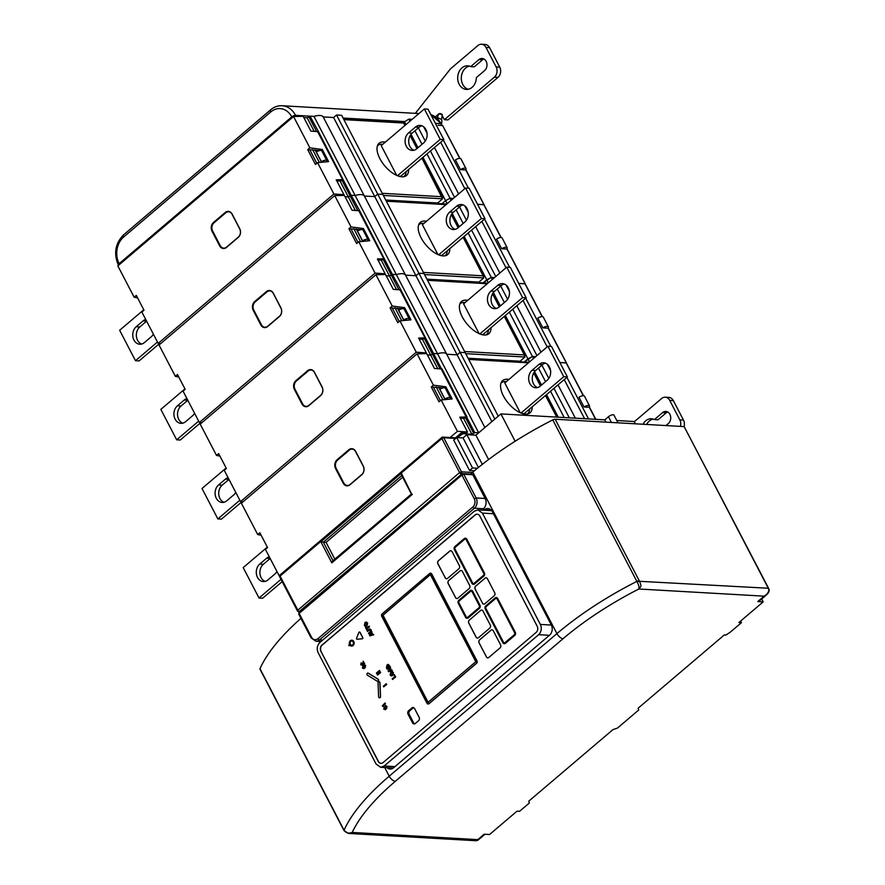 <?xml version="1.0" encoding="UTF-8"?>
<svg xmlns="http://www.w3.org/2000/svg" width="885" height="885" viewBox="0 0 885 885"><rect width="100%" height="100%" fill="white"/><g stroke="black" fill="none" stroke-linecap="round" stroke-linejoin="round"><path stroke-width="1.33" d="M470.566 474.05L472.844 472.114A170.661 62.957 152.5 0 1 552.782 419.899A2.954 1.084 -27.5 0 1 555.172 419.236L684.16 426.603L768.235 588.116C769.618 590.771 768.257 593.448 764.142 596.158L766.675 594.731C769.153 592.297 769.784 590.14 768.567 588.26L639.501 581.301A2.954 0.774 156.3 0 0 637.134 581.965C638.804 585.306 639.379 587.253 638.859 587.784L638.826 589.001A164.765 60.777 152.5 0 0 563.07 638.693L395.363 781.278A164.765 60.777 152.5 0 0 352.208 832.453C348.524 833.736 345.814 832.984 344.066 830.23A2.212 0.819 152.5 0 0 344.033 830.628L259.969 669.115A2.212 0.819 152.5 0 1 259.991 668.717L344.066 830.23A170.661 62.957 152.5 0 1 389.212 776.2L556.919 633.616A170.661 62.957 152.5 0 1 636.857 581.401L637.134 581.965M300.922 618.361A170.661 62.957 152.5 0 0 259.991 668.717M768.567 588.26L684.16 426.603M766.675 594.731L759.053 601.214A5.907 2.887 -130.4 0 1 757.759 601.579L764.142 596.158L638.826 589.001L639.678 587.552A2.954 1.936 -168.6 0 1 638.859 587.784M344.033 830.628L348.601 833.438L352.208 832.453L477.767 839.633L476.528 840.75L484.139 834.212L489.56 834.522L517.028 811.169L519.55 811.313L529.363 802.983L528.788 801.168L612.94 729.627L617.431 728.101L638.716 710.013L638.14 708.199L724.328 634.932L725.943 635.021L730.158 632.255L741.442 622.675L738.909 622.531L763.18 601.889L757.759 601.579M639.501 581.301C641.271 585.14 641.337 587.231 639.678 587.552M740.612 621.082L741.442 622.675M761.675 598.979L763.18 601.889M483.829 510.236L484.294 509.837A7.379 5.83 -86.7 0 1 487.878 508.554A7.379 5.83 -86.7 0 1 492.37 511.751L551.289 624.932A7.379 5.83 -86.7 0 1 549.552 635.187L393.615 767.76A7.379 5.83 -86.7 0 1 390.031 769.043A7.379 5.83 -86.7 0 1 386.878 767.638M311.498 637.156A5.885 4.657 -86.7 0 0 317.936 638.682L472.867 506.961A1.471 0.719 49.6 0 0 474.404 508.222A7.368 5.819 -86.7 0 0 476.119 497.967L485.157 498.487L476.119 497.956L474.238 498.742L461.893 475.035L462.18 473.862L461.893 475.035L299.141 613.416L311.498 637.156L311.089 637.886L298.721 614.146L299.075 612.354L462.888 473.608A1.46 1.151 -86.7 0 0 462.18 473.862L461.893 475.035L463.773 474.249A1.46 1.151 -86.7 0 0 462.888 473.608L471.915 474.128A1.46 1.151 -86.7 0 1 472.811 474.758L485.146 498.476A7.368 5.819 -86.7 0 1 483.442 508.742L481.827 510.114M490.887 509.837A7.379 5.83 -86.7 0 0 490.434 510.191L489.969 510.579M299.141 613.416L299.395 612.265M634.268 421.769L661.648 398.482A7.379 5.83 -86.7 0 1 665.243 397.199A7.379 5.83 -86.7 0 1 669.724 400.396L679.857 419.877L683.474 420.076A7.379 5.83 93.3 0 1 684.05 426.603M680.443 426.393A7.379 5.83 -86.7 0 0 679.857 419.877M665.94 425.563L668.33 423.539A6.637 5.244 -86.7 0 0 670.564 416.238A6.637 5.244 -86.7 0 0 665.852 411.425A6.637 5.244 -86.7 0 0 662.622 412.576L654.402 419.578A11.815 9.337 -86.7 0 0 651.437 418.771A11.815 9.337 -86.7 0 0 643.008 424.258M667.633 411.934A6.637 5.244 -86.7 0 0 666.239 412.786L662.622 412.576M665.243 397.199L668.85 397.409A7.379 5.83 93.3 0 1 673.341 400.606L683.474 420.076M653.23 419.103A11.815 9.337 -86.7 0 0 646.625 424.457M654.402 419.578L658.009 419.778L666.239 412.786M474.415 470.787L469.57 470.51L453.728 440.088L456.704 437.555L463.032 437.92L466.86 434.657L475.909 435.177L500.921 413.915L604.776 419.855L608.46 416.724A3.695 1.361 -27.5 0 1 611.756 414.965A3.695 1.361 -27.5 0 1 613.991 415.153L617.984 422.82M635.33 423.815L634.136 421.526L616.79 420.541M279.671 576.799L280.08 576.069A1.471 0.719 -130.4 0 1 280.025 574.996A1.471 1.471 0 0 0 279.671 576.799L297.415 610.882A1.471 1.471 0 0 0 298.588 611.668L299.749 611.778M455.687 438.429L443.739 437.743A1.471 1.162 -86.7 0 0 442.124 437.367A1.471 0.719 49.6 0 0 441.803 437.455A1.471 0.719 49.6 0 0 441.858 438.529L280.08 576.069L297.825 610.152L297.415 610.882M411.636 494.029L412.355 494.361L331.809 562.838L320.846 541.764L401.381 473.287L411.636 494.029M331.809 562.838L332.649 561.001L411.403 494.051L401.513 475.057L401.381 473.287M332.992 560.703L323.357 542.195L320.846 541.764M402.653 477.247L326.067 542.35L334.818 559.154M401.768 475.544L323.357 542.195L326.067 542.35M461.904 473.917L299.362 611.413A1.471 0.719 49.6 0 1 297.825 610.152L459.603 472.601A1.471 0.719 49.6 0 0 461.14 473.873A1.471 1.162 93.3 0 0 461.483 471.827L443.739 437.743L441.858 438.529L459.603 472.601L461.483 471.827L472.446 472.446M300.092 611.48L299.362 611.413A1.471 1.195 95.3 0 1 298.588 611.668M469.57 470.51L472.546 467.977L477.469 468.265M472.546 467.977L456.704 437.555M605.971 422.134L604.776 419.855M515.147 441.25L500.921 413.915M488.597 459.536L475.909 435.177M482.325 464.359L466.86 434.657M478.42 467.479L463.032 437.92M465.388 538.235A2.212 1.748 93.3 0 1 465.477 538.246L465.3 538.235A2.212 1.748 -86.7 0 1 466.638 539.186L484.405 572.971A2.212 1.748 93.3 0 1 483.885 576.047L474.57 583.967A2.212 1.748 93.3 0 1 473.398 584.354M465.477 538.246A2.212 1.748 93.3 0 1 466.826 539.197L484.405 572.971M376.114 764.076L318.158 652.743C316.52 648.793 317.095 645.375 319.883 642.488L474.338 511.176L477.922 509.893L482.402 513.09L540.359 624.434C541.996 628.372 541.421 631.79 538.633 634.689L384.178 766.001L380.594 767.284L376.114 764.076M320.901 651.26L378.249 761.41A4.425 3.496 -86.7 0 0 380.937 763.324A4.425 3.496 -86.7 0 0 383.083 762.56L536.166 632.41A4.425 3.496 -86.7 0 0 537.206 626.259L479.869 516.11A4.425 3.496 -86.7 0 0 477.181 514.196A4.425 3.496 -86.7 0 0 475.024 514.959L321.952 645.11A4.425 3.496 -86.7 0 0 320.901 651.26L378.426 761.421A4.425 3.496 -86.7 0 0 381.026 763.335M351.887 640.198A2.954 2.334 93.3 0 1 351.976 640.198A2.954 2.334 93.3 0 1 354.133 643.284A2.954 2.334 93.3 0 1 351.633 646.094L351.456 646.083A2.954 2.334 -86.7 0 1 349.962 645.265L350.46 644.833A2.212 1.748 -86.7 0 0 353.369 643.24A2.212 1.748 -86.7 0 0 351.754 640.928A2.212 1.748 -86.7 0 0 349.896 643.561L350.073 643.572A2.212 1.748 -86.7 0 1 351.843 640.939M351.456 646.083A2.954 2.334 -86.7 0 0 353.956 643.273A2.954 2.334 -86.7 0 0 351.787 640.198A2.954 2.334 -86.7 0 0 349.376 644.003M350.239 643.882L350.56 644.49L349.088 645.74L348.767 645.132L350.239 643.882L350.737 644.501L349.088 645.74M359.509 632.023A0.741 0.586 93.3 0 1 359.598 632.023L359.421 632.012A0.741 0.586 -86.7 0 1 359.863 632.332L362.784 637.609A0.741 0.586 93.3 0 1 362.33 638.771L357.274 639.258A0.741 0.586 93.3 0 1 357.131 639.247M359.421 632.012A0.741 0.586 -86.7 0 0 358.856 632.432L356.544 638.196A0.741 0.586 -86.7 0 0 357.098 639.247L362.142 638.76A0.741 0.586 -86.7 0 0 362.607 637.609M373.536 634.811L369.864 635.906L369.51 635.231L371.711 631.326L372.231 634.468L373.713 634.822L369.864 635.906M370.184 635.131L371.744 634.633L371.169 633.516L370.229 635.142M370.749 630.164L369.266 630.02L367.552 631.47L367.22 630.839L369.1 629.235L371.014 629.777L370.66 632.233L368.779 633.837L368.448 633.195L370.162 631.735L370.561 630.153L369.266 630.02L370.561 630.153M370.041 628.892L369.1 629.235M367.021 630.452L365.483 627.487L365.925 627.111L366.523 628.273L369.023 626.149L369.355 626.79L366.855 628.914L367.198 630.463L367.043 628.925L369.543 626.801L369.023 626.149M364.377 625.573L365.605 626.48L366.833 626.016L367.463 622.952L366.224 622.044L365.007 622.509L364.377 625.573M366.501 625.374L364.797 625.219L365.339 623.151L367.043 623.306L366.501 625.374L364.797 625.219L365.638 625.761M392.542 679.481L392.21 678.85L394.71 676.726L394.19 674.492L395.484 676.981L392.542 679.481L395.661 676.992L394.19 674.492M390.141 675.056L391.369 675.963L392.586 675.487L393.217 672.434L391.989 671.527L390.772 671.992L390.141 675.056M392.973 672.799L391.104 672.633L392.796 672.788L392.254 674.857L390.562 674.702L391.104 672.633L392.796 672.788M392.254 674.857L390.562 674.702M388.482 671.682L388.128 671.007L390.34 667.102L390.849 670.244L391.812 669.923L392.155 670.587L388.482 671.682L392.332 670.598L391.812 669.923M388.814 670.907L390.373 670.41L389.787 669.292L388.858 670.918M387.221 669.248L386.424 667.732L387.066 664.878L388.272 664.369L390.163 666.748L387.221 669.248L390.34 666.759L388.272 664.369M387.398 665.52L387.309 668.252L389.4 666.471L387.398 665.52L389.079 665.841M384.267 707.502L383.725 709.062L385.285 709.67L385.484 706.318L386.336 706.717L386.524 708.808L386.778 706.396L385.097 705.732L384.887 709.084L384.156 708.73L384.444 707.513L384.333 708.741L385.063 709.084M384.887 709.084L384.333 708.741M385.805 705.5L385.097 705.732M382.298 705.976L384.931 703.044L385.263 703.686L383.227 705.411L383.493 706.617L382.298 705.976M379.61 697.789L379.422 697.778A1.106 0.874 -86.7 0 1 378.614 696.749L378.061 682.932A1.106 0.874 -86.7 0 1 379.82 682.755L380.539 696.595A1.106 0.874 93.3 0 1 379.521 697.778M379.422 697.778A1.106 0.874 -86.7 0 0 380.362 696.583M383.327 686.24L386.269 683.729L386.601 684.37L383.659 686.871L383.327 686.24M377.95 679.171L368.182 673.175A1.106 0.874 -86.7 0 0 367.386 675.178L377.143 681.162A1.106 0.874 -86.7 0 0 377.95 679.171L378.127 679.171A1.106 0.874 93.3 0 1 377.574 681.273M377.176 674.425L380.119 671.925L380.45 672.567L377.508 675.067L377.176 674.425M376.767 673.651L376.435 673.009L379.377 670.509L379.709 671.151L376.767 673.651L379.897 671.151L379.377 670.509M362.916 666.505L362.374 668.064L363.934 668.662L364.144 665.321L364.996 665.708L365.173 667.81L365.428 665.398L363.757 664.723L363.547 668.075L362.806 667.732L363.104 666.516L362.994 667.744L363.724 668.086M363.547 668.075L362.994 667.744M364.465 664.502L363.757 664.723M361.08 662.931L363.624 663.296L361.08 662.931L360.792 664.834L362.728 665.133L360.98 664.845L362.728 665.133L361.39 664.547L361.954 663.363M363.624 663.296L363.138 661.195L364.598 663.639L363.093 663.794L364.598 663.639L363.138 661.195M362.905 663.783L364.41 663.639L361.854 663.352M361.39 664.547L362.253 664.535L361.202 664.535L361.589 663.507M362.43 664.547L362.551 665.122L360.792 664.834M479.803 605.251L472.524 591.257A2.212 1.748 -86.7 0 0 470.101 590.682L458.817 600.262A2.212 1.748 -86.7 0 0 458.297 603.338L465.587 617.343A2.212 1.748 -86.7 0 0 468.01 617.918L479.283 608.327A2.212 1.748 -86.7 0 0 479.803 605.251L479.991 605.263A2.212 1.748 93.3 0 1 479.471 608.338L468.187 617.929A2.212 1.748 93.3 0 1 467.026 618.305M472.037 591.667A1.471 1.162 -86.7 0 0 470.422 591.291L459.138 600.871A1.471 1.162 -86.7 0 0 458.795 602.928L466.074 616.922A1.471 1.162 -86.7 0 0 467.689 617.31L478.973 607.718A1.471 1.162 -86.7 0 0 479.316 605.661L472.037 591.667M515.114 632.299L497.525 598.525A2.212 1.748 -86.7 0 0 495.102 597.95L485.788 605.871A2.212 1.748 -86.7 0 0 485.268 608.946L502.846 642.72A2.212 1.748 -86.7 0 0 505.269 643.295L514.594 635.375A2.212 1.748 -86.7 0 0 515.114 632.299L515.291 632.31A2.212 1.748 93.3 0 1 514.771 635.386L505.457 643.306A2.212 1.748 93.3 0 1 504.284 643.683M497.038 598.935A1.471 1.162 -86.7 0 0 495.423 598.559L486.108 606.479A1.471 1.162 -86.7 0 0 485.754 608.526L503.344 642.3A1.471 1.162 -86.7 0 0 504.959 642.687L514.274 634.766A1.471 1.162 -86.7 0 0 514.616 632.709L497.038 598.935M473.486 584.354L473.309 584.343A2.212 1.748 -86.7 0 1 471.959 583.392L454.381 549.618A2.212 1.748 -86.7 0 1 454.901 546.532L464.216 538.611A2.212 1.748 -86.7 0 1 465.3 538.235M473.309 584.343A2.212 1.748 -86.7 0 0 474.382 583.967L483.708 576.035A2.212 1.748 -86.7 0 0 484.228 572.96M483.387 575.427A1.471 1.162 -86.7 0 0 483.73 573.38L466.152 539.607A1.471 1.162 -86.7 0 0 464.536 539.219L455.222 547.14A1.471 1.162 -86.7 0 0 454.868 549.198L472.457 582.972A1.471 1.162 -86.7 0 0 474.072 583.348L483.387 575.427M477.269 514.196A4.425 3.496 -86.7 0 0 475.212 514.97L322.129 645.121A4.425 3.496 -86.7 0 0 321.089 651.272M350.46 644.833L350.648 644.844A2.212 1.748 -86.7 0 0 351.588 645.353M359.598 632.023A0.741 0.586 93.3 0 1 360.04 632.344L362.784 637.609M373.193 634.147L373.713 634.822M371.711 631.326L372.375 634.423M369.277 629.246L371.191 629.788L370.837 632.244L368.779 633.837M369.443 630.031L367.552 631.47M365.925 627.111L366.644 628.173M366.313 622.055L367.64 622.963L367.01 626.016L365.704 626.48M392.077 671.538L393.394 672.445L392.763 675.498L391.458 675.963M390.34 667.102L391.004 670.199M385.274 705.743L386.955 706.407L386.524 708.808M383.935 706.872L384.444 707.513M385.672 706.33L385.462 709.681M384.931 703.044L385.44 703.697L383.404 705.422L383.493 706.617M379.09 681.749A1.106 0.874 93.3 0 1 379.997 682.766L380.539 696.595M386.269 683.729L386.778 684.382L383.659 686.871M367.939 673.087A1.106 0.874 93.3 0 1 368.359 673.186L378.127 679.171M380.119 671.925L380.638 672.578L377.508 675.067M362.584 665.863L363.104 666.516M364.321 665.332L364.122 668.673M363.934 664.735L365.616 665.409L365.173 667.81M362.474 662.909L363.812 663.296M471.262 590.306A2.212 1.748 93.3 0 1 472.701 591.257L479.991 605.263M496.275 597.574A2.212 1.748 93.3 0 1 497.713 598.537L515.291 632.31M408.627 710.721A2.511 1.98 -86.7 0 0 408.04 714.206L412.532 722.846A2.511 1.98 -86.7 0 0 415.275 723.499L418.516 720.744A2.511 1.98 -86.7 0 0 419.103 717.259L414.611 708.619A2.511 1.98 -86.7 0 0 411.857 707.967L408.627 710.721L409.755 710.788A2.511 1.98 -86.7 0 0 409.169 714.272L413.66 722.912A2.511 1.98 -86.7 0 0 414.634 723.864M428.13 703.984A1.77 1.405 -86.7 0 0 429.081 703.686L476.55 663.33A1.77 1.405 -86.7 0 0 476.971 660.863L431.736 573.967A1.77 1.405 -86.7 0 0 430.564 573.203M486.363 656.902A2.212 1.748 -86.7 0 0 488.785 657.478L500.058 647.886A2.212 1.748 -86.7 0 0 500.578 644.811L493.299 630.817A2.212 1.748 -86.7 0 0 490.876 630.242L479.593 639.833A2.212 1.748 -86.7 0 0 479.073 642.908L486.451 656.913A2.212 1.748 -86.7 0 0 487.746 657.865M469.293 620.053A2.212 1.748 -86.7 0 0 468.773 623.128L476.064 637.123A2.212 1.748 -86.7 0 0 478.486 637.698L489.759 628.118A2.212 1.748 -86.7 0 0 490.279 625.031L483 611.037A2.212 1.748 -86.7 0 0 480.577 610.462L469.393 620.064A2.212 1.748 -86.7 0 0 468.873 623.14L476.152 637.134A2.212 1.748 -86.7 0 0 477.457 638.085M482.436 603.172A2.212 1.748 -86.7 0 0 484.858 603.747L494.184 595.826A2.212 1.748 -86.7 0 0 494.704 592.751L487.414 578.757A2.212 1.748 -86.7 0 0 484.991 578.182L475.676 586.102A2.212 1.748 -86.7 0 0 475.156 589.178L482.524 603.183A2.212 1.748 -86.7 0 0 483.829 604.134M455.476 597.574A2.212 1.748 -86.7 0 0 457.899 598.149L469.172 588.558A2.212 1.748 -86.7 0 0 469.692 585.483L462.412 571.489A2.212 1.748 -86.7 0 0 459.99 570.913L448.706 580.505A2.212 1.748 -86.7 0 0 448.186 583.58L455.565 597.574A2.212 1.748 -86.7 0 0 456.859 598.537M445.177 577.794A2.212 1.748 -86.7 0 0 447.6 578.37L458.873 568.778A2.212 1.748 -86.7 0 0 459.392 565.703L452.113 551.709A2.212 1.748 -86.7 0 0 449.691 551.134L438.407 560.725A2.212 1.748 -86.7 0 0 437.887 563.8L445.266 577.794A2.212 1.748 -86.7 0 0 446.571 578.757M371.257 633.682L370.406 635.076M365.516 623.162L364.974 625.23M391.281 672.644L390.739 674.702L392.431 674.868M389.876 669.458L389.035 670.852M388.349 665.122L387.575 665.531L387.431 668.153M471.229 591.036A1.471 1.162 -86.7 0 0 470.599 591.302L459.315 600.882A1.471 1.162 -86.7 0 0 458.972 602.939L466.262 616.933A1.471 1.162 -86.7 0 0 467.07 617.564M496.231 598.304A1.471 1.162 -86.7 0 0 495.6 598.57L486.285 606.49A1.471 1.162 -86.7 0 0 485.942 608.537L503.521 642.311A1.471 1.162 -86.7 0 0 504.328 642.941M465.344 538.976A1.471 1.162 -86.7 0 0 464.713 539.231L455.399 547.151A1.471 1.162 -86.7 0 0 455.056 549.209L472.634 582.983A1.471 1.162 -86.7 0 0 473.442 583.613M428.218 702.491L382.962 615.086L430.387 574.664L475.809 661.692L427.953 702.38L382.707 615.484L430.243 574.719M413.638 707.668A2.511 1.98 -86.7 0 0 412.996 708.033L409.755 710.788M426.968 703.21A1.77 1.405 -86.7 0 0 428.904 703.675L476.373 663.319A1.77 1.405 -86.7 0 0 476.783 660.863L431.548 573.956A1.77 1.405 -86.7 0 0 429.612 573.502L382.143 613.858A1.77 1.405 -86.7 0 0 381.734 616.314L426.968 703.21M491.994 629.866A2.212 1.748 -86.7 0 0 490.965 630.253L479.681 639.833A2.212 1.748 -86.7 0 0 479.161 642.908L486.451 656.913M481.694 610.086A2.212 1.748 -86.7 0 0 480.666 610.473L469.393 620.064M486.119 577.794A2.212 1.748 -86.7 0 0 485.08 578.182L475.765 586.113A2.212 1.748 -86.7 0 0 475.245 589.189L482.524 603.183M461.107 570.526A2.212 1.748 -86.7 0 0 460.078 570.913L448.795 580.505A2.212 1.748 -86.7 0 0 448.275 583.58L455.565 597.574M450.808 550.747A2.212 1.748 -86.7 0 0 449.779 551.134L438.506 560.725A2.212 1.748 -86.7 0 0 437.986 563.8L445.266 577.794M427.389 354.918L430.674 355.106L427.389 354.918M548.18 327.826L566.5 363.005L559.873 362.496L566.168 362.85L583.27 395.706M509.351 312.117L532.438 356.478L535.702 356.666L532.438 356.478L524.252 362.009L527.936 358.89L529.507 361.921M336.543 115.006L377.718 194.125L382.807 194.412L377.718 194.125L374.775 196.625L333.601 117.517L323.18 116.92L333.601 117.517L336.543 115.006L341.632 115.304L465.178 352.628L460.089 352.341L457.147 354.841L446.726 354.243A14.757 5.443 152.5 0 0 437.511 353.723L433.539 353.491L430.674 355.106L437.743 368.691M498.255 416.182L465.178 352.628L460.089 352.341L457.147 354.841L446.726 354.243A14.757 5.443 152.5 0 0 437.511 353.723L478.685 432.82L474.714 432.599L471.849 434.214L462.822 433.705L457.291 437.588M450.166 399.135A4.425 1.637 152.5 0 0 450.421 397.962L445.354 388.227A4.425 1.637 152.5 0 0 439.856 389.289L444.923 399.024L448.916 399.257M589.532 405.905A4.425 1.637 152.5 0 1 589.133 407.266L584.023 406.978L578.956 397.232A4.425 1.637 152.5 0 1 584.465 396.17L589.532 405.905A4.425 1.637 152.5 0 0 584.023 406.978M494.837 419.092L418.904 273.233L415.961 275.733L374.775 196.625L364.366 196.027L374.775 196.625L377.718 194.125L418.904 273.233L423.992 273.52L418.904 273.233L415.961 275.733L405.551 275.135A14.757 5.443 152.5 0 0 396.325 274.604L437.511 353.723L433.539 353.491L466.461 417.266M442.069 369.034L467.092 417.112L465.986 417.189M466.649 417.101L474.714 432.599M491.894 421.592L415.961 275.733L405.551 275.135L484.891 427.543M506.375 381.59A20.3 9.934 49.6 0 0 505.777 381.546A20.3 9.934 49.6 0 0 501.341 382.807A20.3 9.934 49.6 0 0 500.987 383.161M527.239 414.047A20.3 9.934 49.6 0 0 527.637 413.738A20.3 9.934 49.6 0 0 529.65 408.97M520.269 412.742L504.771 382.962L547.915 346.267L563.756 376.7L521 413.052M522.172 413.472L524.219 413.594L567.373 376.91L563.756 376.7M567.373 376.91L551.532 346.477L547.915 346.267M545.426 363.127A9.591 7.578 -86.7 0 0 542.582 364.62L535.724 370.461A9.591 7.578 -86.7 0 0 532.316 379.875A9.591 7.578 -86.7 0 0 537.505 387.564M547.207 380.24A9.591 7.578 -86.7 0 0 550.437 369.698A9.591 7.578 -86.7 0 0 543.633 362.75A9.591 7.578 -86.7 0 0 538.976 364.41L532.106 370.251A9.591 7.578 -86.7 0 0 528.876 380.793A9.591 7.578 -86.7 0 0 535.679 387.741A9.591 7.578 -86.7 0 0 540.348 386.07L547.207 380.24M534.573 371.645L541.554 385.041M546.532 394.622L558.28 417.189M505.357 315.514L527.936 358.89L532.438 356.478L533.511 358.525M538.489 368.105L545.547 381.645M550.525 391.225L564.221 417.532M541.919 365.195L548.811 378.437M553.955 388.316L569.309 417.82M547.24 364.155L550.592 370.594M558.015 384.864L575.35 418.174M564.221 379.588L584.576 418.694M566.887 377.32L588.547 418.926M267.314 547.107L243.198 567.606L259.039 598.028L262.646 598.238L282.182 581.622M280.999 579.354L259.039 598.028M269.272 556.787A9.591 7.578 -86.7 0 0 266.617 558.236L259.748 564.066A9.591 7.578 -86.7 0 0 256.517 574.608A9.591 7.578 -86.7 0 0 263.321 581.556A9.591 7.578 -86.7 0 0 267.989 579.885L274.848 574.055A9.591 7.578 -86.7 0 0 276.928 571.478M270.168 558.49L263.365 564.276A9.591 7.578 -86.7 0 0 259.958 573.69A9.591 7.578 -86.7 0 0 265.146 581.39M450.421 397.962A4.425 1.637 152.5 0 0 444.923 399.024M279.583 576.577L265.423 549.375L267.558 547.572L259.836 532.737L257.701 534.551L241.395 503.222L417.101 353.834L433.407 385.163L431.272 386.977L438.993 401.812L441.128 399.998L457.434 431.316L450.133 437.522M343.159 483.122L335.559 468.519A6.272 4.956 93.3 0 1 337.041 459.802L348.801 449.79A6.272 4.956 93.3 0 1 355.67 451.416L363.27 466.03A6.272 4.956 93.3 0 1 361.788 474.747L350.029 484.748A6.272 4.956 93.3 0 1 343.159 483.122L336.034 468.32A5.907 4.668 93.3 0 1 337.417 460.111L349.188 450.111A5.907 4.668 93.3 0 1 352.064 449.082A5.907 4.668 93.3 0 1 355.648 451.638L363.248 466.251A5.907 4.668 93.3 0 1 361.865 474.448L350.095 484.46A5.907 4.668 93.3 0 1 347.219 485.489A5.907 4.668 93.3 0 1 343.634 482.922L343.767 482.933A5.907 4.668 -86.7 0 0 347.285 485.489M257.701 534.551L261.141 535.248M417.101 353.834L426.714 353.624L434.435 368.47L441.161 368.923L466.196 417.012L459.78 417.156L467.512 432.002L466.041 433.252L461.24 432.931L455.476 437.832M467.512 432.002L457.434 431.316M431.272 386.977L443.208 387.873M460.41 418.362L464.282 418.273L466.196 417.012M441.128 399.998L452.158 398.947L445.819 386.778L444.624 387.796M433.407 385.163L445.819 386.778M433.362 387.143L440.387 400.628M352.13 449.082A5.907 4.668 -86.7 0 0 349.321 450.122L337.561 460.123A5.907 4.668 -86.7 0 0 336.167 468.331L343.767 482.933M386.203 275.81L389.488 275.998L386.203 275.81M507.005 248.718L525.314 283.897L518.687 283.377L524.982 283.742L542.096 316.598M468.165 233.009L491.252 277.37L494.516 277.547L491.252 277.37L483.077 282.901L486.75 279.782L488.332 282.813M291.773 116.897A19.193 15.167 -86.7 0 0 270.788 111.919L123.679 236.992A19.193 15.167 -86.7 0 0 119.165 263.653L291.773 116.897A2.954 1.084 152.5 0 1 295.535 115.338L313.965 116.389A14.757 5.443 152.5 0 1 323.18 116.92L405.551 275.135A14.757 5.443 152.5 0 0 396.325 274.604L392.354 274.383L389.488 275.998L396.569 289.583M425.287 338.159L400.396 290.346L400.883 289.926L433.539 353.491L430.674 355.106L422.377 339.176M583.525 395.717L548.047 328.036M408.981 320.027A4.425 1.637 152.5 0 0 409.235 318.854L404.168 309.108A4.425 1.637 152.5 0 0 398.67 310.181L403.737 319.916L407.731 320.138M548.346 326.797A4.425 1.637 152.5 0 1 547.959 328.158L542.848 327.859L537.781 318.124A4.425 1.637 152.5 0 1 543.279 317.062L548.346 326.797A4.425 1.637 152.5 0 0 542.848 327.859M425.475 337.993L424.811 338.081M303.843 117.594L307.128 117.782L309.993 116.167L313.965 116.389L355.151 195.496A14.757 5.443 152.5 0 1 364.366 196.027A14.757 5.443 152.5 0 0 355.151 195.496L396.325 274.604L392.354 274.383L400.883 289.926M465.189 302.482A20.3 9.934 49.6 0 0 464.603 302.427A20.3 9.934 49.6 0 0 460.167 303.699A20.3 9.934 49.6 0 0 459.802 304.042M486.462 334.63L486.108 334.928A20.3 9.934 49.6 0 0 486.462 334.63A20.3 9.934 49.6 0 0 488.476 329.862M479.084 333.623L463.585 303.854L506.74 267.159L522.581 297.592L479.825 333.944M480.986 334.364L483.033 334.486L526.188 297.791L522.581 297.592M526.188 297.791L510.346 267.37L506.74 267.159M504.251 284.019A9.591 7.578 -86.7 0 0 501.408 285.512L494.538 291.353A9.591 7.578 -86.7 0 0 491.131 300.756A9.591 7.578 -86.7 0 0 496.319 308.456M506.021 301.121A9.591 7.578 -86.7 0 0 509.262 290.59A9.591 7.578 -86.7 0 0 502.459 283.631A9.591 7.578 -86.7 0 0 497.79 285.302L490.921 291.143A9.591 7.578 -86.7 0 0 487.69 301.685A9.591 7.578 -86.7 0 0 494.494 308.633A9.591 7.578 -86.7 0 0 499.162 306.962L506.021 301.121M493.387 292.537L500.368 305.933M464.171 236.406L486.75 279.782L491.252 277.37L492.325 279.417M497.304 288.997L504.361 302.537M500.733 286.076L507.625 299.318M512.769 309.208L536.929 355.615M506.054 285.047L509.406 291.486M516.829 305.756L540.989 352.164M523.035 300.48L547.195 346.887M525.701 298.212L550.813 346.433M226.129 467.988L202.012 488.498L217.854 518.92L221.471 519.13L241.87 501.773M239.835 500.235L217.854 518.92M228.098 477.679A9.591 7.578 -86.7 0 0 225.432 479.117L218.562 484.958A9.591 7.578 -86.7 0 0 215.332 495.5A9.591 7.578 -86.7 0 0 222.135 502.448A9.591 7.578 -86.7 0 0 226.803 500.777L233.662 494.947A9.591 7.578 -86.7 0 0 235.742 492.359M228.983 479.382L222.179 485.168A9.591 7.578 -86.7 0 0 218.772 494.582A9.591 7.578 -86.7 0 0 223.96 502.271M409.235 318.854A4.425 1.637 152.5 0 0 403.737 319.916M224.237 470.267L226.372 468.453L218.65 453.629L216.515 455.432L200.209 424.114L375.915 274.726L392.221 306.055L390.097 307.869L397.819 322.693L399.943 320.879L416.249 352.208L240.543 501.596L224.237 470.267M301.984 404.014L294.384 389.4A6.272 4.956 93.3 0 1 295.856 380.694L307.626 370.682A6.272 4.956 93.3 0 1 314.485 372.308L322.085 386.922A6.272 4.956 93.3 0 1 320.613 395.628L308.843 405.64A6.272 4.956 93.3 0 1 301.984 404.014L294.849 389.212A5.907 4.668 93.3 0 1 296.243 381.004L308.002 371.003A5.907 4.668 93.3 0 1 310.878 369.974A5.907 4.668 93.3 0 1 314.463 372.53L322.063 387.143A5.907 4.668 93.3 0 1 320.68 395.341L308.909 405.352A5.907 4.668 93.3 0 1 306.033 406.37A5.907 4.668 93.3 0 1 302.449 403.814L302.593 403.826A5.907 4.668 -86.7 0 0 306.11 406.381M242.921 501.928L240.543 501.596M216.515 455.432L219.956 456.129M375.915 274.726L385.528 274.516L393.261 289.362L399.976 289.815L425.01 337.904L418.605 338.048L426.327 352.894L416.249 352.208M426.327 352.894L425.431 353.657M390.097 307.869L402.022 308.765M419.224 339.254L423.096 339.165L425.01 337.904M399.943 320.879L410.972 319.839L404.633 307.659L403.438 308.688M392.221 306.055L404.633 307.659M392.177 308.035L399.201 321.52M310.945 369.974A5.907 4.668 -86.7 0 0 308.146 371.003L296.375 381.015A5.907 4.668 -86.7 0 0 294.982 389.212L302.593 403.826M345.017 196.702L348.314 196.89L345.017 196.702M465.82 169.61L484.128 204.789L477.502 204.269L483.807 204.634L500.91 237.49M426.979 153.901L450.078 198.251L453.341 198.439L450.078 198.251L445.564 200.663L441.892 203.793L445.564 200.663L447.146 203.705M342.915 179.932L318.036 132.119L318.523 131.71L351.168 195.275L355.151 195.496L351.168 195.275L348.314 196.89L355.383 210.475M384.101 259.039L359.21 211.238L359.708 210.818L392.354 274.383L389.488 275.998L381.203 260.068M542.339 316.609L506.862 248.928M367.795 240.919A4.425 1.637 152.5 0 0 368.06 239.735L362.994 230A4.425 1.637 152.5 0 0 357.485 231.073L362.551 240.809L366.556 241.03M507.171 247.689A4.425 1.637 152.5 0 1 506.773 249.05L501.662 248.751L496.596 239.016A4.425 1.637 152.5 0 1 502.094 237.954L507.171 247.689A4.425 1.637 152.5 0 0 501.662 248.751M384.289 258.885L383.625 258.973M341.953 180.274L350.195 196.105L351.168 195.275L359.708 210.818M424.015 223.374A20.3 9.934 49.6 0 0 423.417 223.319A20.3 9.934 49.6 0 0 418.981 224.591A20.3 9.934 49.6 0 0 418.616 224.934M444.878 255.82A20.3 9.934 49.6 0 0 445.277 255.522A20.3 9.934 49.6 0 0 447.29 250.754M437.909 254.515L422.399 224.746L465.554 188.051L481.396 218.484L438.639 254.836M439.812 255.256L441.858 255.378L485.013 218.684L481.396 218.484M485.013 218.684L469.172 188.262L465.554 188.051M463.065 204.911A9.591 7.578 -86.7 0 0 460.222 206.404L453.352 212.234A9.591 7.578 -86.7 0 0 449.945 221.648A9.591 7.578 -86.7 0 0 455.133 229.348M464.846 222.013A9.591 7.578 -86.7 0 0 468.077 211.482A9.591 7.578 -86.7 0 0 461.273 204.523A9.591 7.578 -86.7 0 0 456.605 206.194L449.746 212.035A9.591 7.578 -86.7 0 0 446.505 222.577A9.591 7.578 -86.7 0 0 453.308 229.525A9.591 7.578 -86.7 0 0 457.976 227.854L464.846 222.013M452.213 213.429L459.182 226.825M422.986 157.298L445.564 200.663L450.078 198.251L451.14 200.309M456.129 209.878L463.176 223.429M459.547 206.968L466.439 220.21M471.583 230.1L495.744 276.507M464.868 205.939L468.22 212.378M475.654 226.637L499.815 273.056M481.849 221.372L506.01 267.779M484.526 219.104L509.627 267.325M184.954 388.88L160.838 409.39L176.668 439.812L180.286 440.022L200.696 422.665M198.66 421.127L176.668 439.812M186.912 398.56A9.591 7.578 -86.7 0 0 184.246 400.009L177.387 405.85A9.591 7.578 -86.7 0 0 174.146 416.392A9.591 7.578 -86.7 0 0 180.949 423.34A9.591 7.578 -86.7 0 0 185.618 421.669L192.487 415.828A9.591 7.578 -86.7 0 0 194.556 413.251M187.797 400.274L180.994 406.06A9.591 7.578 -86.7 0 0 177.586 415.463A9.591 7.578 -86.7 0 0 182.775 423.163M368.06 239.735A4.425 1.637 152.5 0 0 362.551 240.809M183.062 391.159L185.186 389.345L177.465 374.51L175.341 376.324L159.034 345.006L334.74 195.618L351.046 226.947L348.911 228.75L356.633 243.585L358.768 241.771L375.074 273.1L199.368 422.488L183.062 391.159M260.798 324.895L253.198 310.292A6.272 4.956 93.3 0 1 254.67 301.575L266.44 291.574A6.272 4.956 93.3 0 1 273.299 293.201L280.899 307.803A6.272 4.956 93.3 0 1 279.428 316.52L267.657 326.532A6.272 4.956 93.3 0 1 260.798 324.895L253.663 310.104A5.907 4.668 93.3 0 1 255.057 301.896L266.827 291.895A5.907 4.668 93.3 0 1 269.693 290.866A5.907 4.668 93.3 0 1 273.277 293.422L280.888 308.024A5.907 4.668 93.3 0 1 279.494 316.233L267.724 326.233A5.907 4.668 93.3 0 1 264.858 327.262A5.907 4.668 93.3 0 1 261.274 324.706L261.407 324.718A5.907 4.668 -86.7 0 0 264.925 327.273M201.736 422.809L199.368 422.488M175.341 376.324L178.781 377.021M334.74 195.618L344.353 195.408L352.075 210.254L358.79 210.707L383.824 258.796L377.419 258.94L385.152 273.786L375.074 273.1M385.152 273.786L384.245 274.549M348.911 228.75L360.837 229.657M378.05 260.146L381.911 260.057L383.824 258.796M358.768 241.771L369.786 240.72L363.458 228.551L362.253 229.569M351.046 226.947L363.458 228.551M351.002 228.927L358.016 242.413M269.759 290.866A5.907 4.668 -86.7 0 0 266.96 291.895L255.19 301.907A5.907 4.668 -86.7 0 0 253.807 310.104L261.407 324.718M459.979 158.393L442.622 125.526L459.724 158.382M438.108 125.261L442.622 125.526M412.156 119.331L408.892 119.143L403.361 122.429M357.761 210.641L350.195 196.105L348.314 196.89L340.017 180.96M501.164 237.501L465.676 169.82M326.62 161.8A4.425 1.637 152.5 0 0 326.875 160.627L321.808 150.893A4.425 1.637 152.5 0 0 316.31 151.954L321.377 161.701L325.37 161.922M465.986 168.581A4.425 1.637 152.5 0 1 465.587 169.931L460.477 169.643L455.41 159.908A4.425 1.637 152.5 0 1 460.919 158.846L465.986 168.581A4.425 1.637 152.5 0 0 460.477 169.643M343.103 179.777L342.44 179.854M309.993 116.167L318.523 131.71M382.829 144.266A20.3 9.934 49.6 0 0 382.231 144.211A20.3 9.934 49.6 0 0 377.806 145.483A20.3 9.934 49.6 0 0 377.441 145.826L377.806 145.483M404.091 176.414L403.748 176.712A20.3 9.934 49.6 0 0 404.091 176.414A20.3 9.934 49.6 0 0 406.104 171.646M396.723 175.407L381.225 145.627L424.369 108.944L440.21 139.365L397.453 175.717M398.626 176.148L400.673 176.259L443.827 139.576L440.21 139.365M443.827 139.576L427.986 109.154L424.369 108.944M421.88 125.792A9.591 7.578 -86.7 0 0 419.036 127.296L412.178 133.126A9.591 7.578 -86.7 0 0 408.77 142.54A9.591 7.578 -86.7 0 0 413.959 150.24M423.661 142.905A9.591 7.578 -86.7 0 0 426.891 132.363A9.591 7.578 -86.7 0 0 420.087 125.416A9.591 7.578 -86.7 0 0 415.43 127.086L408.56 132.927A9.591 7.578 -86.7 0 0 405.33 143.459A9.591 7.578 -86.7 0 0 412.133 150.417A9.591 7.578 -86.7 0 0 416.802 148.746L423.661 142.905M343.059 118.048L404.39 121.555L405.972 124.597M411.027 134.321L418.008 147.718M408.892 119.143L409.965 121.201M414.943 130.77L422.001 144.321M418.373 127.86L425.265 141.102M430.409 150.981L454.569 197.399M423.694 126.82L427.046 133.27M434.469 147.53L458.629 193.948M440.675 142.264L464.824 188.671M443.341 139.985L468.453 188.217M143.768 309.772L119.652 330.271L135.494 360.704L139.1 360.914L159.51 343.557M157.475 342.008L135.494 360.704M145.726 319.452A9.591 7.578 -86.7 0 0 143.071 320.901L136.202 326.742A9.591 7.578 -86.7 0 0 132.971 337.285A9.591 7.578 -86.7 0 0 139.775 344.232A9.591 7.578 -86.7 0 0 144.443 342.561L151.302 336.72A9.591 7.578 -86.7 0 0 153.382 334.143M146.622 321.166L139.819 326.941A9.591 7.578 -86.7 0 0 136.412 336.355A9.591 7.578 -86.7 0 0 141.6 344.055M326.875 160.627A4.425 1.637 152.5 0 0 321.377 161.701M141.877 312.051L144.012 310.237L136.29 295.402L134.155 297.216L117.849 265.898L293.555 116.51L309.861 147.828L307.726 149.642L315.447 164.477L317.582 162.663L333.888 193.992L158.183 343.38L141.877 312.051M219.613 245.787L212.013 231.184A6.272 4.956 93.3 0 1 213.495 222.467L225.255 212.466A6.272 4.956 93.3 0 1 232.124 214.093L239.724 228.695A6.272 4.956 93.3 0 1 238.242 237.412L226.483 247.424A6.272 4.956 93.3 0 1 219.613 245.787L212.489 230.985A5.907 4.668 93.3 0 1 213.871 222.788L225.642 212.776A5.907 4.668 93.3 0 1 228.518 211.758A5.907 4.668 93.3 0 1 232.102 214.314L239.702 228.916A5.907 4.668 93.3 0 1 238.319 237.125L226.549 247.125A5.907 4.668 93.3 0 1 223.673 248.154A5.907 4.668 93.3 0 1 220.088 245.599L220.221 245.599A5.907 4.668 -86.7 0 0 223.739 248.154M160.561 343.701L158.183 343.38M134.155 297.216L137.595 297.913M293.555 116.51L303.168 116.3L310.889 131.146L317.615 131.599L342.65 179.688L336.234 179.821L343.966 194.667L333.888 193.992M343.966 194.667L343.07 195.441M307.726 149.642L319.662 150.55M336.864 181.027L340.736 180.949L342.65 179.688M317.582 162.663L328.612 161.612L322.273 149.443L321.078 150.461M309.861 147.828L322.273 149.443M309.816 149.819L316.841 163.305M228.584 211.758A5.907 4.668 -86.7 0 0 225.775 212.787L214.015 222.799A5.907 4.668 -86.7 0 0 212.621 230.996L220.221 245.599M442.223 114.276L441.626 119.519A11.815 5.786 -130.4 0 1 441.427 123.568M437.444 118.413A5.907 2.887 49.6 0 0 437.334 117.517L441.626 119.519M415.319 113.346L450.454 68.875L477.922 45.533A7.379 5.83 -86.7 0 1 481.506 44.25A7.379 5.83 -86.7 0 1 485.987 47.447L496.131 66.928A7.379 5.83 -86.7 0 1 494.394 77.172L444.37 119.696L441.836 114.829A2.954 2.334 -86.7 0 0 440.044 113.557A2.954 2.334 -86.7 0 0 438.606 114.065L437.334 117.517M484.593 70.59A6.637 5.244 -86.7 0 0 486.827 63.289A6.637 5.244 -86.7 0 0 482.115 58.476A6.637 5.244 -86.7 0 0 478.885 59.627L470.665 66.618A11.815 9.337 -86.7 0 0 467.7 65.822A11.815 9.337 -86.7 0 0 457.711 77.084A11.815 9.337 -86.7 0 0 466.351 89.407A11.815 9.337 -86.7 0 0 476.362 77.581L484.593 70.59M483.907 58.985A6.637 5.244 -86.7 0 0 482.502 59.837L478.885 59.627M481.506 44.25L485.124 44.46A7.379 5.83 93.3 0 1 489.604 47.657L499.737 67.127A7.379 5.83 93.3 0 1 498.001 77.382L447.987 119.906L444.37 119.696M469.492 66.154A11.815 9.337 -86.7 0 0 461.328 77.294A11.815 9.337 -86.7 0 0 468.176 89.285M470.665 66.618L474.283 66.829L482.502 59.837M119.165 263.653A2.954 1.084 152.5 0 0 118.358 265.113A2.954 1.084 152.5 0 0 118.546 265.301M435.365 123.325L440.973 123.646A22.147 17.501 -86.7 0 0 430.851 114.652M440.819 125.416A2.954 1.084 152.5 0 0 441.626 123.955A2.954 1.084 152.5 0 0 440.973 123.646M383.338 195.43L442.555 198.804L437.754 202.997L438.064 203.572M382.231 193.295L441.98 196.713L442.644 197.51L422.101 158.05M421.935 158.194L442.555 198.804M402.929 122.683L403.626 123.026L402.929 122.683M423.417 272.414L483.166 275.832L483.829 276.629L463.286 237.158M463.109 237.302L483.166 275.832L483.741 277.923L478.94 282.105L479.239 282.68M445.409 204.28L446.106 204.623L445.409 204.28M464.592 351.522L524.351 354.929L525.015 355.726L504.472 316.266M504.295 316.41L524.351 354.929L524.916 357.02L520.115 361.213L520.424 361.799M486.584 283.388L487.281 283.731L486.584 283.388M528.467 362.839L468.718 359.432M385.329 142.142A21.151 10.354 49.6 0 0 383.736 141.932A21.151 10.354 49.6 0 0 379.112 143.248A21.151 10.354 49.6 0 0 382.143 162.42A21.151 10.354 49.6 0 0 401.89 176.801A21.151 10.354 49.6 0 0 406.514 175.473A21.151 10.354 49.6 0 0 408.604 169.522M426.515 221.25A21.151 10.354 49.6 0 0 424.922 221.04A21.151 10.354 49.6 0 0 420.298 222.367A21.151 10.354 49.6 0 0 423.329 241.528A21.151 10.354 49.6 0 0 443.064 255.909A21.151 10.354 49.6 0 0 447.688 254.581A21.151 10.354 49.6 0 0 449.79 248.63M467.689 300.358A21.151 10.354 49.6 0 0 466.096 300.148A21.151 10.354 49.6 0 0 461.483 301.475A21.151 10.354 49.6 0 0 464.514 320.635A21.151 10.354 49.6 0 0 484.25 335.017A21.151 10.354 49.6 0 0 488.874 333.689A21.151 10.354 49.6 0 0 490.976 327.738M508.875 379.466A21.151 10.354 49.6 0 0 507.282 379.256A21.151 10.354 49.6 0 0 502.658 380.583A21.151 10.354 49.6 0 0 505.689 399.743A21.151 10.354 49.6 0 0 525.436 414.125A21.151 10.354 49.6 0 0 530.06 412.808A21.151 10.354 49.6 0 0 532.15 406.846M437.754 202.997L385.727 200.021M478.94 282.105L426.913 279.14M520.115 361.213L468.099 358.237M424.523 274.549L483.741 277.923M465.709 353.657L524.916 357.02M552.782 419.899L636.857 581.401A2.954 1.084 152.5 0 1 639.247 580.737L555.172 419.236M563.07 638.693A5.907 2.887 -130.4 0 1 556.919 633.616L472.844 472.114M395.363 781.278A5.907 2.887 -130.4 0 1 389.212 776.2L384.698 767.516M319.054 641.415L319.695 642.654M484.294 509.837L490.434 510.191M472.811 474.758L463.773 474.249L476.119 497.956L474.238 498.742A5.885 4.657 -86.7 0 1 472.867 506.961M483.442 508.742L474.404 508.222L319.474 639.955L322.66 640.132M317.936 638.682A1.471 0.719 49.6 0 0 319.474 639.955A7.368 5.819 -86.7 0 1 315.89 641.238L311.089 637.886M669.724 400.396L673.341 400.606M611.435 422.455L608.46 416.724M384.178 766.001L394.964 766.609M538.633 634.689L549.419 635.297M540.359 624.434L551.355 625.064M482.402 513.09L493.387 513.72M408.04 714.206L409.169 714.272M411.857 707.967L412.996 708.033M412.532 722.846L413.66 722.912M438.661 387.287L445.078 399.622M462.457 433.008L462.822 433.705M463.563 418.295L471.849 434.214M589.222 407.144L595.561 419.324M436.205 386.966L442.898 399.821M460.465 433.584L460.941 434.48M424.313 338.49L440.122 368.857M465.499 417.609L473.74 433.44M538.976 364.41L542.582 364.62M532.106 370.251L535.724 370.461M259.748 564.066L263.365 564.276M266.617 558.236L270.135 558.435M335.559 468.519L336.167 468.331M397.476 308.179L403.892 320.503M395.02 307.858L401.713 320.713M383.139 259.382L398.936 289.749M497.79 285.302L501.408 285.512M490.921 291.143L494.538 291.353M218.562 484.958L222.179 485.168M225.432 479.117L228.95 479.327M294.384 389.4L294.982 389.212M356.29 229.071L362.717 241.395M353.834 228.75L360.527 241.605M456.605 206.194L460.222 206.404M449.746 212.035L453.352 212.234M177.387 405.85L180.994 406.06M184.246 400.009L187.775 400.208M253.198 310.292L253.807 310.104M315.115 149.952L321.532 162.287M307.128 117.782L314.197 131.367M312.659 149.642L319.352 162.497M309.009 116.997L316.576 131.533M415.43 127.086L419.036 127.296M408.56 132.927L412.178 133.126M136.202 326.742L139.819 326.941M143.071 320.901L146.589 321.1M212.013 231.184L212.621 230.996M435.409 116.787L438.606 114.065L441.416 114.231M496.131 66.928L499.737 67.127M485.987 47.447L489.604 47.657M494.394 77.172L498.001 77.382M295.535 115.338A22.147 17.501 -86.7 0 0 282.094 105.735L418.948 113.557M270.788 111.919A2.954 1.449 -130.4 0 1 270.677 109.773L123.568 234.846C115.227 243.452 113.49 253.541 118.358 265.113M123.679 236.992A2.954 1.449 -130.4 0 1 123.568 234.846M416.946 148.614L410.164 135.593M404.91 125.493L403.626 123.026L343.878 119.619M458.131 227.722L451.35 214.701M499.306 306.841L492.525 293.809M556.709 417.101L545.481 395.518M540.492 385.948L533.71 372.917M446.062 204.623L386.347 201.205M487.259 283.731L427.532 280.313M348.601 833.438L476.528 840.75M477.812 840.319L484.947 834.256M321.023 641.525L315.89 641.238M456.328 437.876L442.843 437.101A1.471 1.471 0 0 0 441.803 437.455L280.025 574.996M393.316 768.003L380.594 767.284M491.684 510.678L477.922 509.893M589.366 406.934L595.826 419.335M282.094 105.735C277.901 105.558 274.096 106.908 270.677 109.773M430.829 114.619L441.626 123.955M417.123 148.47L410.297 135.361M405.087 125.349L403.626 122.539M458.297 227.578L451.483 214.48M499.483 306.686L492.657 293.588M556.975 417.123L545.647 395.374M540.669 385.794L533.843 372.696M528.29 362.242L468.397 358.823M445.929 204.026L386.037 200.607M487.104 283.134L427.212 279.704M343.557 119.01L403.449 122.429"/></g></svg>

